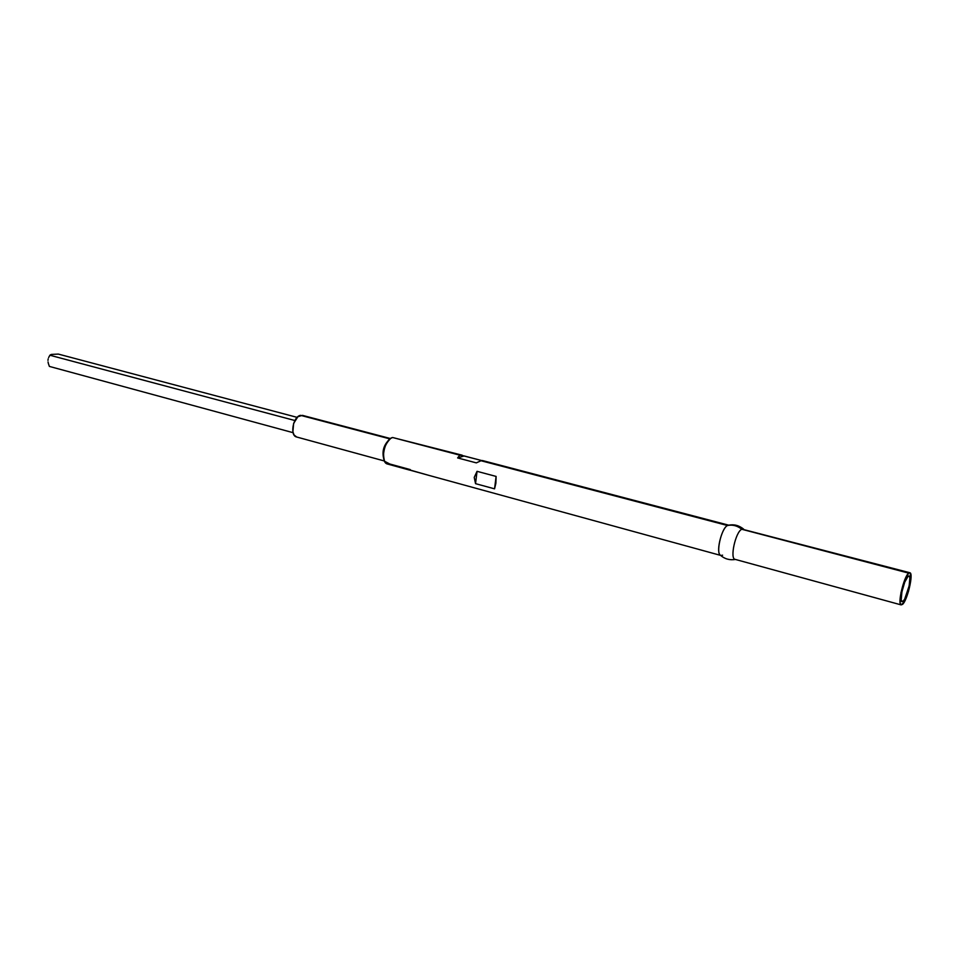 <?xml version="1.0" encoding="UTF-8"?>
<svg xmlns="http://www.w3.org/2000/svg" width="959" height="959" viewBox="0 0 959 959"><rect width="100%" height="100%" fill="white"/><g stroke="black" fill="none" stroke-linecap="round" stroke-linejoin="round"><path stroke-width="1.44" d="M51.438 354.41L58.319 354.087L297.158 417.369L58.319 354.087L51.438 354.41M49.892 355.238L50.731 354.662L49.892 355.238L294.881 420.522L49.892 355.238L48.633 357.539L49.892 355.238M48.178 358.858L47.962 360.356L48.178 358.858M48.034 361.927L48.358 363.473L48.034 361.927M49.377 366.41L48.358 363.473L49.377 366.41L293.082 432.677L49.377 366.41M908.065 576.311L908.976 575.987C912.189 576.167 906.974 598.488 903.066 601.305L901.424 600.861L903.066 601.305L904.649 599.171L909.168 585.829L909.875 577.893L909.252 576.143L908.065 576.311L904.757 582.101L901.904 591.895L901.208 599.854L901.856 601.557L903.066 601.305L902.083 601.677C898.859 601.557 904.181 578.9 908.065 576.311M302.481 415.367L390.001 438.922L300.527 415.331C293.07 416.398 289.582 435.71 296.583 436.98L384.451 461.003M383.816 459.085C381.862 451.701 383.576 445.3 388.97 439.893C383.576 445.3 381.862 451.701 383.816 459.085M410.296 469.61L389.798 464L384.583 461.267C382.197 452.456 384.235 444.82 390.721 438.395L392.615 437.508C384.235 439.006 379.752 462.706 387.568 464.048L409.757 470.138M410.476 470.15L429.045 475.424M459.805 455.165L392.615 437.508L481.718 460.56L464.18 455.957L457.623 457.934L459.805 455.165L464.18 455.957L457.623 457.934L459.805 455.165M476.323 462.873L457.623 457.934L476.323 462.873L481.034 460.74L727.521 525.52L481.034 460.74L476.323 462.873M722.583 555.177L720.94 555.477C715.342 554.853 721.216 528.073 727.521 525.52C721.995 527.726 716.013 550.526 719.873 554.686M474.226 477.402L477.043 471.325L496.103 476.419L495.887 483.252L494.556 488.838L475.544 483.66L474.226 477.402L477.043 471.325L496.103 476.419L495.887 483.252L494.556 488.838L496.103 476.419L494.556 488.838L475.544 483.66L477.043 471.325L475.544 483.66L474.226 477.402M735.229 559.397C729.583 559.229 735.481 531.909 741.763 529.26C737.375 525.724 732.628 524.477 727.521 525.52C732.628 524.477 737.375 525.724 741.763 529.26C735.565 531.861 729.631 558.785 735.109 559.361L901.16 604.901M908.7 573.134L741.763 529.26L910.187 572.931L910.918 579.404L908.533 591.295L904.421 601.773L901.208 604.913C897.144 604.781 903.846 576.347 908.7 573.134L909.839 572.739C913.855 572.979 907.334 600.885 902.443 604.458L900.921 604.769L900.105 602.66L900.969 592.674L904.541 580.375L908.7 573.134M390.481 438.551L302.397 415.355L297.853 416.733L293.622 423.458L292.891 431.79L294.053 434.966L296.679 437.004M909.839 572.739L744.268 529.728M728.684 525.172L482.329 460.512M462.238 455.213L392.615 437.508M410.068 470.174L429.129 475.448M429.069 475.424L720.581 555.381M735.457 559.457C729.679 560.392 724.668 558.977 720.401 555.225M743.597 529.092C738.909 525.352 733.863 524.07 728.456 525.22"/></g></svg>
